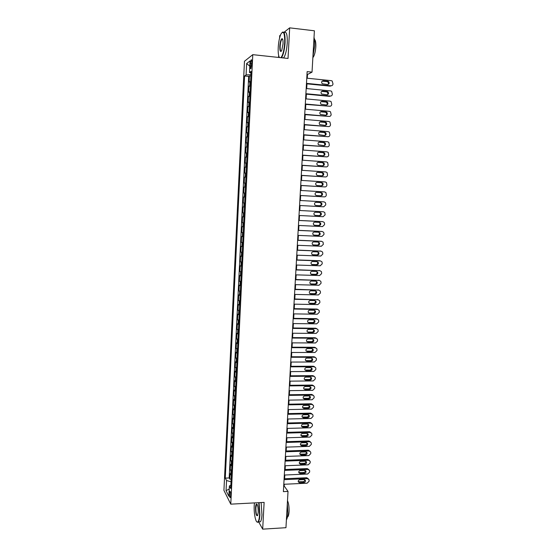 <?xml version="1.0" encoding="UTF-8"?>
<svg xmlns="http://www.w3.org/2000/svg" width="557" height="557" viewBox="0 0 557 557"><rect width="100%" height="100%" fill="white"/><g stroke="black" fill="none" stroke-linecap="round" stroke-linejoin="round"><path stroke-width="0.84" d="M230.661 495.639C230.661 492.597 230.368 491.163 229.783 491.323L229.435 493.237C229.428 496.266 229.721 497.7 230.306 497.547L230.661 495.639M244.467 61.277L223.928 490.397L230.772 504.155L252.781 54.656L244.467 61.277M280.505 35.042L279.705 35.676L279.579 38.043M278.66 55.519L278.563 57.434M250.601 81.315L249.111 82.046L249.411 75.891L250.859 76.037M250.399 85.437L248.909 86.14L250.358 86.279M248.909 86.14L248.61 92.281L250.093 91.62M249.592 101.889L248.116 102.481L248.415 96.361L249.856 96.5M249.097 112.131L247.621 112.653L247.921 106.554L249.362 106.686M248.596 122.345L247.127 122.805L247.426 116.719L248.861 116.838M248.095 132.531L246.633 132.921L246.932 126.85L248.366 126.968M247.6 142.683L246.145 143.01L246.438 136.959L247.879 137.071M247.106 152.813L245.658 153.064L245.95 147.034L247.385 147.139M246.612 162.909L245.171 163.097L245.463 157.081L246.89 157.185M246.124 172.976L244.683 173.102L244.976 167.107L246.403 167.197M245.63 183.023L244.196 183.079L244.488 177.098L245.916 177.189M245.143 193.035L243.708 193.028L244.001 187.061L245.428 187.145M244.655 203.02L243.228 202.95L243.52 196.997L244.948 197.081M244.46 207.009L243.033 206.912L242.748 212.844L244.175 212.913M243.973 216.952L242.553 216.791L242.267 222.709L243.688 222.772M243.493 226.873L242.079 226.643L241.787 232.548L243.207 232.61M243.005 236.76L241.599 236.474L241.313 242.358L242.734 242.413M242.525 246.626L241.118 246.271L240.833 252.14L242.253 252.189M242.044 256.464L240.645 256.046L240.359 261.894L241.78 261.943M241.564 266.274L240.171 265.793L239.886 271.628L241.299 271.67M241.09 276.049L239.698 275.513L239.419 281.327L240.826 281.369M240.61 285.804L239.225 285.205L238.946 291.005L240.352 291.039M240.137 295.537L238.758 294.869L238.48 300.655L239.886 300.683M239.663 305.236L238.292 304.512L238.006 310.277L239.413 310.305M239.19 314.907L237.818 314.12L237.54 319.878L238.946 319.892M238.716 324.557L237.352 323.708L237.073 329.445L238.48 329.459M238.25 334.179L236.892 333.267L236.614 338.99L238.013 339.004M237.783 343.773L236.426 342.806L236.147 348.515L237.547 348.515M237.31 353.34L235.966 352.309L235.688 358.005L237.087 358.005M236.843 362.879L235.5 361.792L235.228 367.474L236.621 367.467M236.384 372.396L235.04 371.254L234.769 376.915L236.161 376.901M235.917 381.886L234.581 380.682L234.309 386.328L235.702 386.314M235.458 391.348L234.128 390.088L233.849 395.721L235.242 395.7M234.998 400.789L233.668 399.466L233.397 405.085L234.789 405.057M234.539 410.203L233.216 408.824L232.944 414.422L234.33 414.394M234.079 419.588L232.763 418.154L232.492 423.738L233.877 423.703M233.62 428.946L232.311 427.456L232.039 433.026L233.425 432.991M233.167 438.282L231.858 436.737L231.587 442.293L232.972 442.251M232.708 447.598L231.406 445.99L231.134 451.532L232.52 451.483M232.255 456.879L230.96 455.222L230.689 460.743L232.067 460.695M231.803 466.139L230.507 464.427L230.243 469.934L231.621 469.878M307.29 78.231L307.506 74.485L312.031 72.125L307.144 71.616L283.381 491.636L288.025 491.406L284.188 486.01L284.293 484.263M250.372 63.609L250.26 65.935C250.211 68.142 250.441 69.019 250.935 68.567L251.806 62.523C251.855 60.316 251.632 59.439 251.13 59.898L250.372 63.609L251.75 63.749M230.877 485.147L229.373 485.941L230.709 488.503L251.082 71.38L249.48 72.521L251.005 73.037M229.373 485.941L228.871 496.238L226.058 490.654L226.546 480.538L225.279 478.122L244.572 75.996L246.09 74.916L246.633 63.54L250.044 60.908L249.48 72.521M249.411 75.891L248.673 76.406L229.178 477.948L229.797 479.104L231.176 479.041M231.35 475.379L230.062 473.603L229.797 479.104M231.531 471.688L230.243 469.934M231.984 462.442L230.689 460.743M232.436 453.168L231.134 451.532M232.889 443.873L231.587 442.293M233.348 434.551L232.039 433.026M233.801 425.207L232.492 423.738M234.26 415.835L232.944 414.422M234.72 406.436L233.397 405.085M235.179 397.016L233.849 395.721M235.639 387.568L234.309 386.328M236.105 378.092L234.769 376.915M236.565 368.595L235.228 367.474M237.031 359.07L235.688 358.005M237.498 349.518L236.147 348.515M237.964 339.937L236.614 338.99M238.438 330.329L237.073 329.445M238.904 320.7L237.54 319.878M239.378 311.043L238.006 310.277M239.851 301.358L238.48 300.655M240.325 291.645L238.946 291.005M240.805 281.912L239.419 281.327M241.278 272.143L239.886 271.628M241.759 262.354L240.359 261.894M242.239 252.53L240.833 252.14M242.72 242.685L241.313 242.358M243.2 232.812L241.787 232.548M243.681 222.904L242.267 222.709M244.168 212.976L242.748 212.844M243.52 196.997L244.948 197.032M244.001 187.061L245.435 187.027M244.488 177.098L245.922 177.001M244.976 167.107L246.417 166.94M245.463 157.081L246.911 156.851M245.95 147.034L247.405 146.735M246.438 136.959L247.9 136.597M246.932 126.85L248.394 126.418M247.426 116.719L248.895 116.218M247.921 106.554L249.397 105.99M248.415 96.361L249.898 95.727M252.781 54.656L288.025 58.457L289.675 27.85L283.875 32.397M289.675 27.85L314.399 30.795L312.031 72.125M258.65 521.881L262.681 529.15L285.95 527.695L288.025 491.406M262.681 529.15L264.122 502.386L230.772 504.155M284.599 478.742L284.815 475.017M285.128 469.509L285.337 465.743M285.65 460.256L285.866 456.441M286.173 450.975L286.395 447.118M286.702 441.666L286.925 437.774M287.231 432.336L287.454 428.396M287.76 422.979L287.99 418.996M288.296 413.593L288.519 409.569M288.825 404.187L289.055 400.121M289.362 394.753L289.591 390.645M289.898 385.298L290.134 381.141M290.434 375.808L290.67 371.61M290.97 366.297L291.214 362.057M291.513 356.765L291.757 352.477M292.056 347.199L292.3 342.868M292.599 337.612L292.843 333.232M293.142 327.996L293.393 323.568M293.685 318.353L293.943 313.883M294.235 308.682L294.493 304.171M294.785 298.984L295.043 294.423M295.335 289.264L295.6 284.655M295.885 279.517L296.15 274.859M296.442 269.741L296.707 265.035M296.999 259.931L297.264 255.19M297.556 250.1L297.828 245.31M298.113 240.241L298.385 235.402M298.67 230.361L298.949 225.467M299.234 220.447L299.513 215.51M299.798 210.504L300.077 205.519M300.362 200.513L300.648 195.542M300.933 190.48L301.212 185.53M301.504 180.419L301.783 175.49M302.075 170.331L302.354 165.422M302.646 160.214L302.924 155.326M303.224 150.07L303.495 145.196M303.795 139.891L304.073 135.045M304.373 129.69L304.651 124.865M304.958 119.456L305.229 114.651M305.535 109.193L305.807 104.41M306.12 98.902L306.392 94.14M306.705 88.584L306.97 83.842M306.991 74.436L307.506 74.485M283.701 486.038L284.188 486.01M250.922 74.694L246.09 74.916M248.673 76.406L244.572 75.996M229.178 477.948L225.279 478.122M226.546 480.538L231.037 481.77M249.787 66.179L246.633 63.54M226.058 490.654L229.226 489.011M306.775 78.182L331.29 80.668L332.202 81.023L333.002 83.933C332.814 85.165 332.139 85.785 330.983 85.799L306.482 83.362M306.461 83.794L330.169 86.147L330.983 85.799M327.801 81.245L328.546 81.538C329.633 83.084 329.319 84.086 327.607 84.532L322.252 83.759C321.194 82.206 321.521 81.211 323.22 80.779L327.801 81.245L327.001 81.607L327.746 81.9C328.588 82.749 328.637 83.627 327.885 84.532M322.113 81.148L327.001 81.607M280.867 57.684C282.824 55.428 284.098 50.436 284.697 42.708C284.787 33.051 283.527 30.175 280.916 34.081C279.489 37.361 278.591 41.81 278.228 47.442C278.013 52.595 278.423 55.958 279.475 57.538M282.141 32.362C284.293 30.941 285.268 34.381 285.08 42.68C284.543 49.921 283.353 54.913 281.515 57.656L281.431 57.747M283.04 43.919L281.703 50.576C280.387 52.518 279.753 51.091 279.809 46.287C280.15 42.026 280.86 39.484 281.939 38.663C282.789 38.698 283.151 40.445 283.04 43.919M282.573 39.108L281.835 39.296C280.972 40.605 280.415 42.924 280.178 46.266C280.074 49.712 280.456 51.362 281.32 51.216M314.023 37.382C314.649 39.47 314.865 42.353 314.67 46.043L312.943 56.16M314.454 39.338C315.534 40.188 315.986 42.729 315.812 46.969C315.394 52.107 314.433 55.651 312.923 57.587L312.86 57.65M284.161 32.759C286.402 31.032 287.44 34.423 287.252 42.931C286.716 50.165 285.518 55.15 283.659 57.886L283.583 57.977M254.438 502.901L254.229 505.373C253.734 513.171 255.698 523.065 257.606 522.041C258.629 521.47 259.277 519.027 259.555 514.71L258.72 502.672M259.082 502.658L259.903 514.814C259.687 518.393 259.186 520.753 258.406 521.902L257.905 522.32L256.902 521.895M258.19 512.322L257.682 515.371C256.331 516.534 255.614 513.958 255.531 507.657C255.663 505.498 255.99 504.273 256.505 503.981L256.512 503.974C257.661 504.503 258.225 507.281 258.19 512.322M257.062 504.28L256.568 504.454L255.872 507.754C255.851 512.719 256.415 515.343 257.557 515.636M287.335 503.479L287.851 513.206C287.649 516.416 287.161 518.664 286.395 519.932M287.496 500.646C288.686 503.354 289.201 507.051 289.048 511.737C288.888 514.285 288.477 515.97 287.837 516.792L287.377 517.112M261.129 502.546L261.957 514.696C261.741 518.275 261.24 520.635 260.446 521.777L259.005 521.86M306.19 88.535L330.67 90.923L331.638 91.313L332.383 94.175C332.195 95.407 331.526 96.027 330.364 96.041L305.897 93.701M305.877 94.091L329.556 96.354L330.364 96.041M327.196 91.508L327.982 91.835C329.013 93.374 328.686 94.363 327.001 94.787L321.605 94.008C320.602 92.462 320.936 91.48 322.614 91.063L327.196 91.508L326.395 91.842L327.175 92.163C327.996 93.04 328.017 93.917 327.231 94.794M321.556 91.397L326.395 91.842M305.605 98.854L330.057 101.151L331.074 101.576L331.77 104.389C331.582 105.614 330.907 106.234 329.751 106.248L305.313 104.006M305.292 104.368L329.751 106.248M326.583 101.75L327.412 102.098C328.386 103.637 328.052 104.605 326.388 105.015L320.964 104.222C320.01 102.683 320.359 101.715 322.009 101.318L326.583 101.75L325.782 102.042L326.611 102.397C327.405 103.303 327.398 104.18 326.576 105.022M320.999 101.618L325.782 102.042M305.027 109.151L329.445 111.344L330.503 111.804L331.157 114.568C330.969 115.793 330.301 116.413 329.145 116.434L304.735 114.282M304.714 114.61L329.145 116.434M325.977 111.957L326.841 112.333C327.774 113.858 327.419 114.819 325.782 115.215L320.324 114.415C319.419 112.883 319.781 111.929 321.41 111.546L325.977 111.957L325.184 112.222L326.04 112.598C326.813 113.531 326.778 114.408 325.922 115.222M320.449 111.811L325.184 112.222M304.442 119.414L328.839 121.517L329.939 122.011L330.545 124.719C330.357 125.938 329.688 126.564 328.533 126.592L304.157 124.531M304.136 124.817L328.533 126.592M325.372 122.136L326.263 122.54C327.154 124.058 326.792 125.005 325.177 125.388L319.697 124.573C318.834 123.055 319.203 122.115 320.811 121.746L325.372 122.136L324.578 122.366L325.469 122.77C326.221 123.731 326.151 124.608 325.267 125.395M319.906 121.976L324.578 122.366M303.864 129.649L328.226 131.654L329.368 132.183L329.939 134.85C329.751 136.061 329.076 136.688 327.927 136.716L303.572 134.752M303.558 135.003L327.927 136.716M324.766 132.287L325.692 132.719C326.534 134.223 326.165 135.163 324.578 135.532L319.064 134.703C318.249 133.2 318.632 132.267 320.212 131.912L324.766 132.287L323.979 132.489L324.898 132.921C325.629 133.903 325.532 134.78 324.613 135.532M319.363 132.113L323.979 132.489M303.287 139.856L327.62 141.77L328.797 142.327L329.326 144.945C329.138 146.157 328.47 146.776 327.321 146.811L303.001 144.945M302.987 145.161L327.321 146.811M324.167 142.411L325.121 142.87C325.922 144.36 325.539 145.286 323.972 145.642L318.444 144.806C317.664 143.316 318.054 142.397 319.614 142.056L324.167 142.411L323.38 142.578L324.327 143.031C325.037 144.047 324.912 144.917 323.951 145.642M318.827 142.223L323.38 142.578M302.709 150.028L327.015 151.852L328.226 152.437L328.721 155.013C328.533 156.218 327.864 156.844 326.715 156.886L302.423 155.111M302.416 155.285L326.715 156.886M323.561 152.507L324.543 152.987C325.309 154.47 324.919 155.382 323.373 155.73L318.827 155.396L317.817 154.888C317.079 153.405 317.476 152.5 319.022 152.165L323.561 152.507L322.782 152.639L323.756 153.119C324.446 154.164 324.292 155.034 323.297 155.723M318.291 152.305L322.782 152.639M302.138 160.179L326.416 161.906L327.655 162.526L328.115 165.053C327.927 166.258 327.265 166.884 326.117 166.926L301.852 165.241M301.845 165.387L326.117 166.926M322.963 162.567L323.972 163.076C324.703 164.545 324.299 165.45 322.775 165.784L318.235 165.471L317.205 164.935C316.501 163.466 316.905 162.567 318.423 162.247L322.963 162.567L322.183 162.672L323.185 163.173C323.854 164.252 323.673 165.116 322.628 165.777M317.762 162.359L322.183 162.672M301.567 170.296L325.81 171.932L327.084 172.579L327.516 175.065C327.328 176.263 326.66 176.889 325.511 176.938L301.281 175.344M301.274 175.455L325.511 176.938M322.371 172.607L323.394 173.136C324.09 174.599 323.687 175.49 322.176 175.81L317.643 175.518L316.592 174.961C315.916 173.499 316.334 172.614 317.831 172.301L322.371 172.607L321.591 172.677L322.614 173.206C323.269 174.32 323.046 175.183 321.96 175.796M317.246 172.385L321.591 172.677M300.996 180.384L325.211 181.93L326.506 182.605L326.91 185.042C326.729 186.247 326.061 186.874 324.912 186.922L300.71 185.425M300.703 185.495L324.912 186.922M321.772 182.619L322.823 183.169C323.485 184.618 323.074 185.495 321.584 185.815L317.051 185.53L315.979 184.952C315.339 183.511 315.763 182.633 317.246 182.327L321.772 182.619L320.999 182.654L322.043 183.204C322.677 184.36 322.419 185.223 321.271 185.794M316.745 182.383L320.999 182.654M300.425 190.452L324.613 191.907L325.936 192.604L326.311 194.999C326.123 196.196 325.462 196.823 324.32 196.879L300.139 195.472M300.139 195.507L324.32 196.879M321.18 192.597L322.245 193.168C322.879 194.602 322.461 195.479 320.992 195.786L316.467 195.521L315.373 194.922C314.761 193.488 315.192 192.625 316.655 192.325L321.18 192.597L320.407 192.604L321.473 193.175C322.092 194.393 321.786 195.256 320.56 195.765M316.265 192.36L320.407 192.604M299.854 200.485L324.021 201.85L325.365 202.574L325.775 203.939L325.713 204.927L323.721 206.807L299.575 205.491L323.721 206.807M320.588 202.553L321.674 203.145C322.28 204.565 321.855 205.429 320.4 205.728L315.882 205.484L314.768 204.865C314.19 203.444 314.621 202.588 316.07 202.295L320.588 202.553L319.815 202.525L320.902 203.117C321.5 204.447 321.124 205.303 319.774 205.693M315.84 202.302L319.815 202.525M323.422 211.764L299.29 210.476L323.422 211.764L324.787 212.509L325.121 214.828L323.13 216.708L299.005 215.482M319.997 212.475L321.104 213.087C321.681 214.501 321.25 215.35 319.809 215.65L315.297 215.413L314.169 214.779C313.612 213.373 314.051 212.523 315.485 212.238L319.997 212.475M319.44 212.447L320.331 213.032C320.909 214.438 320.477 215.287 319.043 215.58L315.025 215.378M298.726 220.468L322.83 221.651L324.216 222.417L324.585 223.719L324.522 224.701L322.538 226.588L298.448 225.446M322.266 221.589L298.726 220.419M319.405 222.375L320.526 223.002C321.083 224.401 320.644 225.244 319.217 225.536L314.712 225.32L313.57 224.666C313.041 223.273 313.48 222.438 314.9 222.152L319.405 222.375M319.015 222.354L319.76 222.911C320.31 224.311 319.878 225.146 318.458 225.439L314.301 225.244M298.162 230.417L322.238 231.51L323.645 232.304L323.986 233.564L323.93 234.546L321.946 236.433L297.884 235.381M321.828 231.447L298.169 230.333M318.82 232.248L319.955 232.889C320.484 234.274 320.038 235.11 318.632 235.402L314.127 235.2L312.971 234.532C312.47 233.146 312.916 232.318 314.315 232.039L318.82 232.248M318.534 232.234L319.189 232.77C319.718 234.156 319.279 234.984 317.873 235.27L313.626 235.082M297.605 240.339L321.654 241.348L323.074 242.156L323.339 244.363L321.354 246.25L297.32 245.289M321.389 241.292L297.605 240.22M318.235 242.086L319.384 242.748C319.885 244.126 319.44 244.955 318.047 245.233L313.549 245.052L312.38 244.363C311.899 242.998 312.352 242.177 313.737 241.905L318.235 242.086M318.033 242.079L318.618 242.601C319.126 243.966 318.681 244.795 317.288 245.073L312.964 244.899M297.041 250.232L321.062 251.151L322.496 251.98L322.809 253.177L322.747 254.159L320.769 256.046L296.763 255.169M320.943 251.123L297.048 250.086M317.65 251.903L318.813 252.579C319.293 253.943 318.841 254.765 317.462 255.043L312.971 254.876L311.795 254.173C311.328 252.815 311.788 252.001 313.159 251.736L317.65 251.903M317.525 251.903L318.054 252.398C318.534 253.755 318.089 254.577 316.71 254.848L312.317 254.688M296.484 260.098L320.477 260.927L321.925 261.776L322.218 262.946L322.162 263.921L320.184 265.807L296.206 265.021M319.711 260.725L296.491 259.917M317.065 261.693L318.242 262.382C318.701 263.733 318.249 264.547 316.884 264.819L312.393 264.672L311.203 263.955C310.764 262.612 311.224 261.804 312.581 261.539L317.065 261.693M317.003 261.693L317.483 262.173C317.943 263.517 317.497 264.331 316.132 264.603L311.683 264.45M295.927 269.936L319.892 270.681L321.354 271.544L321.633 272.686L321.57 273.661L319.6 275.548L295.649 274.845M319.969 270.688L295.941 269.72M316.487 271.454L317.671 272.157C318.11 273.501 317.657 274.302 316.299 274.573L311.823 274.441L310.618 273.71C310.193 272.38 310.66 271.579 312.004 271.315L316.487 271.454L316.919 271.92C317.358 273.25 316.905 274.051 315.554 274.322L311.057 274.19M295.37 279.746L319.307 280.408L320.783 281.285L321.048 282.399L320.985 283.367L319.015 285.261L295.092 284.641M319.446 280.415L295.384 279.503M315.91 281.188L317.1 281.905C317.525 283.235 317.065 284.035 315.722 284.3L311.245 284.181L310.033 283.443C309.629 282.12 310.096 281.327 311.433 281.069L315.91 281.188M315.958 281.194L316.348 281.633C316.773 282.956 316.313 283.757 314.977 284.021L310.43 283.896M294.82 289.536L318.722 290.106L320.212 290.998L320.463 292.084L320.407 293.052L318.437 294.945L294.542 294.416M318.931 290.12L294.834 289.25M315.332 290.9L316.529 291.624C316.94 292.94 316.473 293.734 315.144 293.999L310.674 293.901L309.455 293.149C309.065 291.833 309.532 291.046 310.855 290.789L315.332 290.9M315.429 290.9L315.784 291.325C316.188 292.634 315.728 293.428 314.406 293.692L309.81 293.581M294.263 299.29L318.144 299.777L319.648 300.683L319.878 301.741L319.822 302.709L317.859 304.602L293.992 304.157M318.409 299.805L294.284 298.977M314.754 300.578L315.965 301.316C316.355 302.625 315.889 303.412 314.573 303.669L310.103 303.586L308.877 302.827C308.508 301.518 308.975 300.745 310.284 300.488L314.754 300.578M314.9 300.592L315.22 300.989C315.61 302.291 315.144 303.071 313.828 303.335L309.198 303.231M293.713 309.024L317.567 309.42L319.077 310.346L319.3 311.377L319.245 312.338L317.281 314.232L293.442 313.876M317.894 309.455L316.822 309.065L293.734 308.675M314.176 310.235L315.394 310.98C315.77 312.282 315.304 313.055 313.995 313.319L309.539 313.25L308.3 312.477C307.944 311.182 308.418 310.409 309.72 310.158L314.176 310.235M314.371 310.249L314.656 310.625C315.032 311.913 314.566 312.686 313.257 312.95L308.585 312.86M293.17 318.722L316.989 319.043L318.507 319.976L318.722 320.985L318.667 321.946L316.703 323.84L292.891 323.568M317.372 319.084L316.244 318.653L293.191 318.346M313.605 319.864L314.83 320.623C315.192 321.904 314.719 322.677 313.424 322.935L308.968 322.886L307.729 322.099C307.387 320.818 307.861 320.052 309.149 319.802L313.605 319.864M313.842 319.885L314.092 320.233C314.454 321.514 313.981 322.28 312.686 322.538L307.979 322.454M292.62 328.4L316.418 328.63L317.943 329.577L318.144 330.566L318.089 331.519L316.125 333.42L292.348 333.225M316.842 328.693L315.673 328.219L292.641 327.989M313.034 329.466L314.266 330.231C314.608 331.506 314.141 332.271 312.853 332.529L308.404 332.494L307.158 331.7C306.83 330.433 307.304 329.667 308.585 329.424L313.034 329.466M313.312 329.493L313.528 329.814C313.876 331.081 313.403 331.847 312.122 332.104L307.373 332.028M292.077 338.05L315.84 338.196L317.379 339.157L317.567 340.118L317.511 341.072L315.554 342.973L291.798 342.861M316.32 338.266L315.102 337.751L292.098 337.605M312.463 339.039L313.702 339.812C314.037 341.079 313.563 341.838 312.282 342.095L307.84 342.075L306.587 341.274C306.273 340.014 306.747 339.262 308.021 339.011L312.463 339.039M312.776 339.074L312.971 339.366C313.299 340.626 312.832 341.385 311.558 341.643L306.775 341.573M291.527 347.672L315.269 347.735L316.815 348.703L316.996 349.643L316.94 350.597L314.983 352.497L291.255 352.477M315.791 347.819L314.531 347.269L291.555 347.199M311.899 348.585L313.138 349.371C313.459 350.625 312.985 351.383 311.718 351.634L307.276 351.634L306.016 350.826C305.716 349.573 306.197 348.821 307.457 348.578L311.899 348.585M312.247 348.633L312.407 348.898C312.728 350.144 312.254 350.896 310.987 351.154L306.176 351.091M290.984 357.267L314.698 357.253L316.251 358.228L316.425 359.147L316.369 360.101L314.413 362.001L290.712 362.057M315.262 357.343L313.967 356.752L291.012 356.765M311.328 358.109L312.581 358.903C312.881 360.149 312.407 360.901 311.147 361.152L306.719 361.159L305.452 360.344C305.159 359.105 305.64 358.36 306.893 358.116L311.328 358.109M311.711 358.165L311.85 358.395C312.157 359.641 311.683 360.386 310.423 360.637L305.584 360.588M290.448 366.84L314.127 366.736L315.687 367.724L315.854 368.623L315.798 369.57L313.842 371.47L290.176 371.616M314.733 366.847L313.396 366.207L290.476 366.304M310.764 367.606L312.017 368.407C312.31 369.646 311.836 370.384 310.583 370.642L306.155 370.663L304.888 369.848C304.609 368.616 305.09 367.871 306.336 367.627L310.764 367.606M311.182 367.669L311.293 367.871C311.586 369.103 311.112 369.848 309.866 370.099L304.999 370.05M289.905 376.386L313.563 376.198L315.123 377.193L315.283 378.078L315.227 379.018L313.278 380.925L289.633 381.148M314.204 376.316L312.832 375.641L289.939 375.815M310.2 377.075L311.46 377.883C311.739 379.108 311.266 379.853 310.019 380.104L305.598 380.146L304.324 379.317C304.059 378.092 304.54 377.361 305.779 377.117L310.2 377.075M310.646 377.145L310.736 377.319C311.022 378.544 310.541 379.282 309.302 379.533L304.414 379.491M289.368 385.904L312.992 385.639L314.566 386.642L314.712 387.498L314.656 388.438L312.714 390.346L289.097 390.652M313.675 385.764L312.268 385.054L289.403 385.298M309.636 386.523L310.903 387.338C311.175 388.556 310.695 389.287 309.462 389.538L305.041 389.594L303.767 388.765C303.509 387.547 303.99 386.823 305.222 386.572L309.636 386.523M310.11 386.6L310.179 386.746C310.451 387.957 309.977 388.689 308.745 388.939L303.837 388.911M288.832 395.393L312.428 395.045L314.002 396.055L314.148 396.897L314.092 397.837L312.15 399.745L288.561 400.128M313.145 395.192L311.711 394.433L288.867 394.76M309.079 395.943L310.346 396.758C310.604 397.97 310.124 398.701 308.898 398.951L304.484 399.021L303.21 398.185C302.959 396.981 303.447 396.257 304.665 396.006L309.079 395.943M309.574 396.027L309.629 396.138C309.887 397.343 309.407 398.074 308.188 398.325L303.259 398.304M288.296 404.855L311.871 404.431L313.445 405.447L313.584 406.276L313.528 407.209L311.586 409.117L288.025 409.583M312.609 404.584L311.147 403.79L288.331 404.194M308.522 405.336L309.789 406.157C310.04 407.362 309.56 408.086 308.341 408.337L303.934 408.42L302.653 407.585C302.409 406.387 302.897 405.663 304.108 405.419L308.522 405.336M309.038 405.426L309.072 405.51C309.33 406.707 308.843 407.432 307.631 407.682L302.688 407.668M287.76 414.297L311.307 413.795L312.888 414.812L313.02 415.619L312.964 416.552L311.029 418.46L287.496 419.01M312.073 413.955L310.59 413.12L287.802 413.607M307.965 414.707L309.232 415.529C309.476 416.727 308.996 417.444 307.784 417.701L303.384 417.799L302.096 416.956C301.866 415.766 302.354 415.049 303.558 414.805L307.965 414.707M308.501 414.798L308.522 414.854C308.766 416.044 308.286 416.768 307.081 417.019L302.117 417.005M287.224 423.71L310.743 423.125L312.331 424.156L312.456 424.942L312.4 425.875L310.465 427.783L286.959 428.41M311.544 423.299L310.033 422.429L287.266 422.993M307.408 424.051L308.682 424.88C308.912 426.063 308.432 426.78 307.227 427.031L302.834 427.149L301.539 426.3C301.323 425.116 301.81 424.406 303.008 424.162L307.408 424.051M307.965 424.149L307.972 424.176C308.209 425.36 307.722 426.07 306.524 426.321L301.553 426.328M286.695 433.102L310.186 432.434L311.774 433.464L311.899 434.244L311.843 435.17L309.908 437.085L286.43 437.788M311.008 432.615L309.476 431.71L286.737 432.35M306.851 433.367L308.132 434.202C308.355 435.379 307.868 436.089 306.677 436.347L302.284 436.472L300.989 435.623C300.78 434.446 301.267 433.736 302.458 433.492L306.851 433.367M308.132 434.202L307.429 433.471C307.645 434.648 307.165 435.358 305.974 435.609L300.989 435.616M286.166 442.467L309.629 441.722L311.224 442.752L311.342 443.518L311.286 444.444L309.351 446.352L285.901 447.139M310.472 441.91L308.919 440.97L286.207 441.68M306.301 442.662L307.582 443.497C307.798 444.667 307.311 445.377 306.12 445.628L301.734 445.774L300.439 444.918C300.237 443.755 300.724 443.045 301.908 442.801L306.301 442.662M306.886 442.773C307.081 443.922 306.594 444.625 305.424 444.862L300.432 444.883M285.637 451.804L309.079 450.982L310.674 452.019L310.785 452.764L310.729 453.69L308.801 455.598L285.372 456.462M309.936 451.177L308.369 450.202L285.685 450.989M305.744 451.929L307.032 452.771C307.241 453.927 306.754 454.637 305.57 454.888L301.191 455.048L299.896 454.192C299.694 453.029 300.188 452.333 301.365 452.082L305.744 451.929M306.35 452.04C306.51 453.175 306.023 453.864 304.874 454.094L299.875 454.129M285.114 461.112L308.522 460.214L310.124 461.259L310.228 461.99L310.172 462.909L308.244 464.823L284.85 465.763M309.4 460.416L307.819 459.407L285.156 460.27M305.194 461.168L306.482 462.018C306.684 463.166 306.197 463.87 305.02 464.12L300.641 464.301L299.346 463.438C299.158 462.289 299.645 461.586 300.815 461.342L305.194 461.168M305.814 461.287C305.946 462.407 305.452 463.076 304.331 463.306L299.318 463.347M284.585 470.4L307.972 469.426L309.574 470.47L309.671 471.187L309.615 472.106L307.694 474.021L284.321 475.037M308.863 469.635L307.269 468.59L284.634 469.53M304.651 470.387L305.939 471.236C306.127 472.378 305.64 473.081 304.47 473.332L300.098 473.52L298.803 472.656C298.622 471.514 299.109 470.818 300.272 470.574L304.651 470.387M305.278 470.512C305.382 471.612 304.888 472.266 303.781 472.489L298.768 472.538M284.063 479.661L307.422 478.609L309.024 479.654L309.121 480.357L309.065 481.276L307.144 483.191L283.798 484.284M308.355 478.839L306.719 477.746L284.112 478.762M304.101 479.584L305.389 480.433C305.577 481.568 305.09 482.265 303.927 482.522L299.562 482.724L298.26 481.861C298.086 480.719 298.573 480.03 299.736 479.779L304.101 479.584M304.742 479.709C304.825 480.788 304.324 481.436 303.238 481.645L298.218 481.708M249.717 85.632L249.919 81.517M230.744 474.843L230.925 471.159M231.197 465.624L231.378 461.934M231.642 456.385L231.823 452.681M232.095 447.111L232.276 443.4M232.548 437.816L232.729 434.091M233.007 428.5L233.188 424.761M233.46 419.156L233.641 415.411M233.919 409.785L234.1 406.032M234.372 400.392L234.56 396.626M234.831 390.965L235.019 387.192M235.298 381.524L235.479 377.737M235.757 372.048L235.938 368.254M236.217 362.551L236.405 358.743M236.683 353.027L236.871 349.211M237.15 343.474L237.338 339.645M237.616 333.901L237.804 330.057M238.083 324.292L238.271 320.449M238.556 314.663L238.744 310.806M239.023 305.013L239.211 301.142M239.496 295.328L239.684 291.443M239.97 285.616L240.158 281.724M240.443 275.882L240.638 271.976M240.923 266.121L241.111 262.208M241.397 256.324L241.592 252.405M241.877 246.507L242.065 242.573M242.358 236.662L242.546 232.722M242.838 226.79L243.033 222.835M243.318 216.896L243.513 212.927M243.806 206.967L244.001 202.985M244.286 197.011L244.481 193.021M244.774 187.027L244.969 183.023M245.261 177.015L245.463 173.004M245.755 166.975L245.95 162.95M246.243 156.907L246.445 152.876M246.737 146.811L246.932 142.766M247.231 136.688L247.426 132.629M247.726 126.536L247.921 122.463M248.22 116.35L248.422 112.27M248.721 106.143L248.916 102.049M249.216 95.901L249.418 91.801M251.59 66.074L250.26 65.935M323.22 80.779L322.426 81.148M322.614 91.063L321.828 91.397M322.009 101.318L321.229 101.618M321.41 111.546L320.63 111.811M320.811 121.746L320.031 121.976M320.212 131.912L319.433 132.113M319.614 142.056L318.841 142.223M319.022 152.165L318.326 152.284M318.423 162.247L317.852 162.324M317.831 172.301L317.379 172.343M319.809 215.65L319.043 215.58M322.057 221.568L322.83 221.651M319.217 225.536L318.458 225.439M321.473 231.399L322.238 231.51M318.632 235.402L317.873 235.27M314.127 235.2L313.779 235.138M320.881 241.202L321.654 241.348M318.047 245.233L317.288 245.073M313.549 245.052L313.083 244.955M320.296 250.977L321.062 251.151M317.462 255.043L316.71 254.848M312.971 254.876L312.386 254.723M316.884 264.819L316.132 264.603M312.393 264.672L311.704 264.464M319.133 270.444L319.892 270.681M316.299 274.573L315.554 274.322M311.823 274.441L311.085 274.19M318.548 280.143L319.307 280.408M315.722 284.3L314.977 284.021M311.245 284.181L310.514 283.903M317.97 289.807L318.722 290.106M315.144 293.999L314.406 293.692M310.674 293.901L309.943 293.588M317.393 299.45L318.144 299.777M314.573 303.669L313.828 303.335M310.103 303.586L309.379 303.245M316.822 309.065L317.567 309.42M313.995 313.319L313.257 312.95M309.539 313.25L308.815 312.881M316.244 318.653L316.989 319.043M313.424 322.935L312.686 322.538M308.968 322.886L308.251 322.482M315.673 328.219L316.418 328.63M312.853 332.529L312.122 332.104M308.404 332.494L307.687 332.063M315.102 337.751L315.84 338.196M312.282 342.095L311.558 341.643M307.84 342.075L307.123 341.615M314.531 347.269L315.269 347.735M311.718 351.634L310.987 351.154M307.276 351.634L306.566 351.147M313.967 356.752L314.698 357.253M311.147 361.152L310.423 360.637M306.719 361.159L306.009 360.644M313.396 366.207L314.127 366.736M310.583 370.642L309.866 370.099M306.155 370.663L305.452 370.12M312.832 375.641L313.563 376.198M310.019 380.104L309.302 379.533M305.598 380.146L304.895 379.575M312.268 385.054L312.992 385.639M309.462 389.538L308.745 388.939M305.041 389.594L304.338 388.995M311.711 394.433L312.428 395.045M308.898 398.951L308.188 398.325M304.484 399.021L303.788 398.394M311.147 403.79L311.871 404.431M308.341 408.337L307.631 407.682M303.934 408.42L303.238 407.766M310.59 413.12L311.307 413.795M307.784 417.701L307.081 417.019M303.384 417.799L302.688 417.116M310.033 422.429L310.743 423.125M307.227 427.031L306.524 426.321M302.834 427.149L302.138 426.439M309.476 431.71L310.186 432.434M306.677 436.347L305.974 435.609M302.284 436.472L301.595 435.734M308.919 440.97L309.629 441.722M306.12 445.628L305.424 444.862M301.734 445.774L301.052 445.008M308.369 450.202L309.079 450.982M305.57 454.888L304.874 454.094M301.191 455.048L300.502 454.254M307.819 459.407L308.522 460.214M305.02 464.12L304.331 463.306M300.641 464.301L299.965 463.48M307.269 468.59L307.972 469.426M304.47 473.332L303.781 472.489M300.098 473.52L299.422 472.677M306.719 477.746L307.422 478.609M303.927 482.522L303.238 481.645M299.562 482.724L298.886 481.847M251.597 59.947L251.13 59.898M328.546 81.538L327.746 81.9M283.659 57.886L281.515 57.656M281.835 39.296L282.691 39.401M282.204 39.011L281.939 38.663M260.446 521.777L258.406 521.902M256.568 504.454L257.153 504.419M287.433 516.819L287.837 516.792M327.982 91.835L327.175 92.163M327.412 102.098L326.611 102.397M326.841 112.333L326.04 112.598M326.263 122.54L325.469 122.77M325.692 132.719L324.898 132.921M325.121 142.87L324.327 143.031M324.543 152.987L323.756 153.119M323.972 163.076L323.185 163.173M323.394 173.136L322.614 173.206M322.823 183.169L322.043 183.204M322.245 193.168L321.473 193.175M321.674 203.145L320.902 203.117M321.104 213.087L320.331 213.032M320.526 223.002L319.76 222.911M319.955 232.889L319.189 232.77M319.384 242.748L318.618 242.601M318.813 252.579L318.054 252.398M318.242 262.382L317.483 262.173M317.671 272.157L316.919 271.92M317.1 281.905L316.348 281.633M316.529 291.624L315.784 291.325M315.965 301.316L315.22 300.989M315.394 310.98L314.656 310.625M314.83 320.623L314.092 320.233M314.266 330.231L313.528 329.814M313.702 339.812L312.971 339.366M313.138 349.371L312.407 348.898M312.581 358.903L311.85 358.395M312.017 368.407L311.293 367.871M311.46 377.883L310.736 377.319M310.903 387.338L310.179 386.746M310.346 396.758L309.629 396.138M309.789 406.157L309.072 405.51M309.232 415.529L308.522 414.854M308.682 424.88L307.972 424.176M307.582 443.497L306.921 442.787M307.032 452.771L306.406 452.068M306.482 462.018L305.897 461.328M305.939 471.236L305.382 470.568M305.389 480.433L304.867 479.779"/></g></svg>
